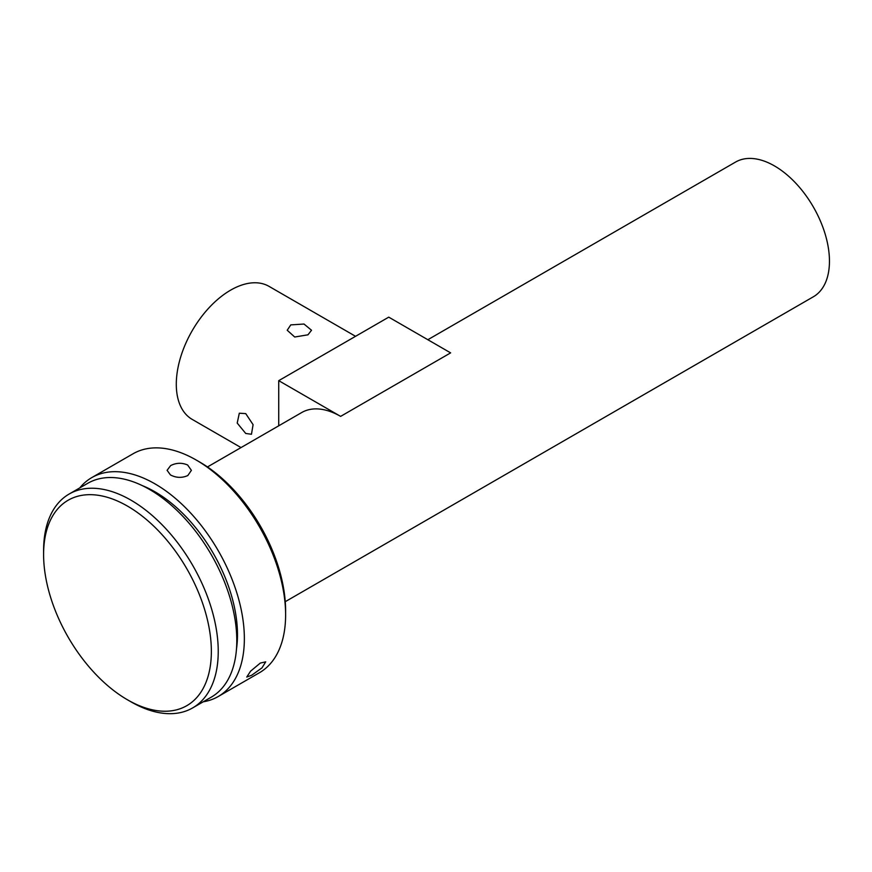 <?xml version="1.0" encoding="UTF-8"?>
<svg xmlns="http://www.w3.org/2000/svg" width="872" height="872" viewBox="0 0 872 872"><rect width="100%" height="100%" fill="white"/><g stroke="black" fill="none" stroke-linecap="round" stroke-linejoin="round"><path stroke-width="1.31" d="M245.73 433.46L251.463 434.256L253.087 424.664L245.73 413.611L239.31 413.208L237.206 423.073L245.73 433.46M241.021 447.576L192.2 419.399A76.812 44.352 -60 0 1 180.428 357.847A76.812 44.352 -60 0 1 230.611 290.158A76.812 44.352 -60 0 1 269.012 286.354L355.547 336.309M290.768 324.885L287.215 330.248L294.714 337.006L307.958 334.815L311.522 330.248L304.012 324.035L290.768 324.885M427.836 339.72L735.565 162.061A77.782 44.908 60 0 1 774.456 165.909A77.782 44.908 60 0 1 825.272 234.459A77.782 44.908 60 0 1 813.347 296.785L285.264 601.68M207.471 466.945L301.723 412.532A77.782 44.908 60 0 1 340.614 416.38L278.735 380.661L278.735 425.798M203.22 701.807A126.407 72.976 -120 0 0 218.185 696.543L259.431 672.726A126.407 72.976 -120 0 0 285.613 614.858L285.613 610.891A121.546 70.174 -120 0 0 199.677 462.029A121.546 70.174 -120 0 0 199.666 462.029L196.233 460.045A126.407 72.976 -120 0 0 133.035 453.789L91.778 477.605A126.407 72.976 -120 0 0 79.744 487.928M285.613 614.858A126.407 72.976 -120 0 0 196.233 460.045L199.677 462.029M260.303 663.069L250.569 671.189L246.743 677.053L251.681 675.255L261.992 667.854L265.709 661.848L260.303 663.069M218.185 696.543A126.407 72.976 -120 0 0 237.555 595.249A126.407 72.976 -120 0 0 154.976 483.862A126.407 72.976 -120 0 0 91.778 477.605M187.829 475.545L191.393 470.346L187.633 465.005C181.932 462.552 176.264 462.738 170.65 465.583L167.086 470.302L170.454 474.935C176.188 477.932 181.976 478.139 187.829 475.545M236.497 648.822A116.684 67.362 -120 0 0 154.976 491.808A116.684 67.362 -120 0 0 142.256 485.595M130.92 701.786L127.476 699.802L130.92 701.786A123.486 71.297 -120 0 0 192.658 707.911A123.486 71.297 -120 0 0 211.591 608.95A123.486 71.297 -120 0 0 130.92 500.136A123.486 71.297 -120 0 0 69.171 494.021A123.486 71.297 -120 0 0 43.6 550.548L43.6 554.527A118.625 68.485 -120 0 0 127.476 699.802A118.625 68.485 -120 0 0 211.362 651.373A118.625 68.485 -120 0 0 127.476 506.098A118.625 68.485 -120 0 0 43.6 554.527M192.658 707.911L211.22 697.186A123.486 71.297 -120 0 0 230.154 598.236A123.486 71.297 -120 0 0 149.483 489.421A123.486 71.297 -120 0 0 87.734 483.306L69.171 494.021M340.614 416.38L450.628 352.877L388.748 317.146L278.735 380.661"/></g></svg>

